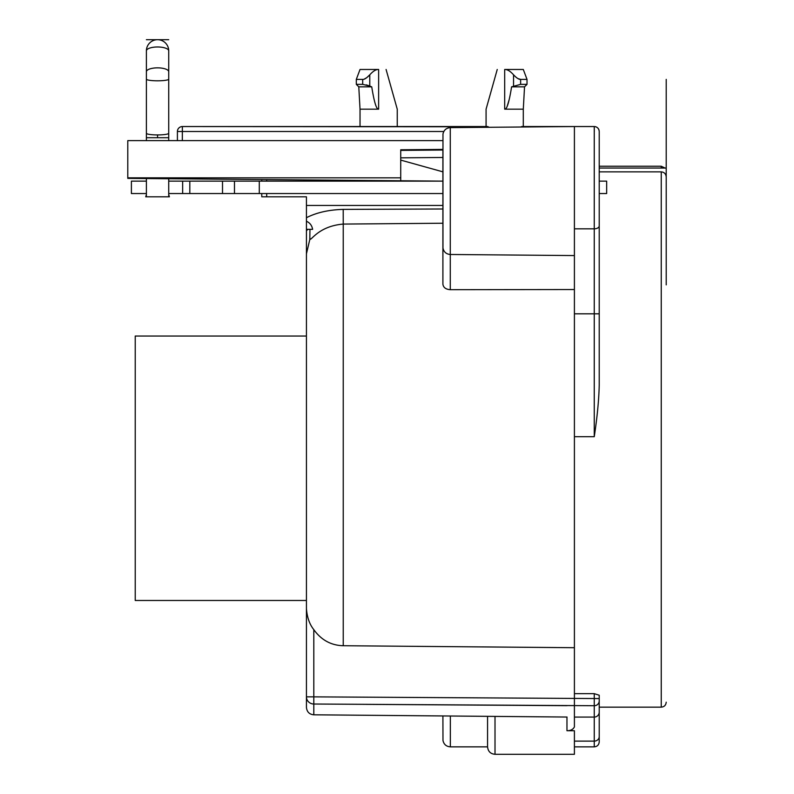 <?xml version="1.0" encoding="UTF-8"?>
<svg xmlns="http://www.w3.org/2000/svg" width="794" height="794" viewBox="0 0 794 794"><rect width="100%" height="100%" fill="white"/><g stroke="black" fill="none" stroke-linecap="round" stroke-linejoin="round"><path stroke-width="1.19" d="M378.639 109.175C402.608 109.175 402.608 109.175 378.639 109.175L360.029 109.175L358.789 86.844L371.731 86.844C374.192 102.218 376.495 109.661 378.639 109.175L378.639 69.475C388.236 69.475 388.236 69.475 378.639 69.475L377.924 69.515M395.759 126.544L486.077 126.544L395.759 126.544M523.296 126.544L574.409 126.544L521.807 126.544L523.296 126.544L523.296 109.175L504.686 109.175L513.996 109.175M599.222 171.871L661.253 171.871C664.25 172.159 665.898 173.846 666.216 176.943L666.216 182.908M599.222 385.13L599.222 131.506L599.222 385.13C598.894 399.839 597.237 417.029 594.259 436.7L594.259 313.819L574.409 313.819L574.409 726.947C573.04 729.488 570.558 730.738 566.966 730.718L574.409 730.718L574.409 754.3L495.009 754.3C490.533 753.903 488.052 751.422 487.566 746.856L487.566 716.327M574.409 746.856L594.259 746.856L594.259 717.081A4.963 4.963 0 0 0 599.222 712.119A4.963 4.963 0 0 1 594.259 717.081L594.259 705.717L313.809 704.02L313.809 696.864L599.222 698.571L599.222 741.894L599.222 700.953A4.963 4.764 180 0 1 594.259 705.717L594.259 693.658L574.409 693.658M594.259 693.658L599.222 695.236L599.222 698.571M442.903 715.93L442.983 740.524C443.886 744.444 446.337 746.559 450.347 746.856L450.347 715.999M567.035 717.042L313.809 714.808C309.362 714.382 306.911 711.9 306.434 707.365L306.434 696.864L306.434 707.365M594.259 717.081L574.409 717.081M574.409 647.706L343.236 645.73C331.098 645.403 321.292 640.043 313.809 629.652C309.551 624.332 307.089 617.325 306.434 608.641L306.434 696.864A7.444 7.156 180 0 0 306.831 699.177M308.866 229.337L309.968 229.337L309.809 239.063C310.881 241.614 317.888 226.201 343.236 224.077L343.236 645.73M310.037 238.528L306.434 253.822L306.434 608.641L306.434 600.482L135.228 600.482L135.228 336.041L306.434 336.041M306.434 230.756L306.434 253.822L306.434 230.756L307.834 229.337L306.434 229.337L306.434 261.216M306.434 221.268C309.829 222.727 311.893 225.417 312.637 229.337L306.434 229.337L306.434 196.803L266.724 196.803L266.695 193.538M261.772 193.538L261.772 196.803L266.724 196.803M261.772 179.553L261.772 181.131L261.772 179.553L435.281 181.062M599.222 193.538L606.666 193.538L606.666 181.131L599.222 181.131M442.903 171.841L400.722 160.1L400.722 180.764L442.903 181.131L222.509 181.131L222.509 193.538L442.903 193.538M222.509 193.538L189.816 193.538L189.816 181.131L222.509 181.131M168.725 193.538L189.816 193.538L189.816 181.131L168.725 181.131M146.394 193.538L131.397 193.538L131.397 181.131L146.394 181.131M442.983 248.135A7.444 5.26 180 0 1 442.903 247.361L442.903 230.756M442.903 150.791L442.903 241.545M442.903 247.063L442.903 284.173C443.34 287.517 445.801 289.353 450.277 289.691L574.409 289.532M442.903 223.233L343.236 224.077L343.207 209.388C328.746 209.795 316.488 212.574 306.434 217.715M400.722 160.1L400.722 150.394L442.903 150.026M442.903 157.47L400.722 157.837L400.722 149.778L442.903 149.411L421.515 149.6M442.903 181.131L266.685 179.633M400.722 180.764L127.784 178.382L127.784 140.617L442.903 140.617M442.903 208.991L343.207 209.388M666.216 176.943L666.216 168.05L599.222 168.05M666.216 284.857L666.216 79.39M599.222 313.819L594.259 313.819L594.259 228.831L574.409 228.831L574.409 313.819M517.847 109.175L520.953 109.175M520.745 127.01L521.807 126.544M597.088 127.427A4.963 4.963 121 0 0 596.393 127.03A4.963 4.963 121 0 1 597.743 127.973A4.963 4.963 121 0 0 596.393 127.03A4.963 4.963 121 0 1 597.088 127.427A4.963 4.963 0 0 0 596.393 127.03M595.887 126.822A4.963 4.963 121 0 0 595.103 126.613A4.963 4.963 121 0 1 595.887 126.822A4.963 4.963 121 0 0 595.103 126.613A4.963 4.963 121 0 1 595.887 126.822A4.963 4.963 0 0 0 595.103 126.613M146.394 194.659L145.719 196.803L168.725 196.803L168.725 178.739M512.527 73.693L513.549 74.815C516.626 78.05 518.988 79.579 520.636 79.4L520.636 84.362L511.594 86.844C509.133 102.218 506.83 109.661 504.686 109.175C480.717 109.175 480.717 109.175 504.686 109.175L504.686 69.475C495.089 69.475 495.089 69.475 504.686 69.475L505.52 69.525M488.34 126.802L182.372 126.544L487.566 126.544L488.935 127.288M177.409 140.617L177.409 131.506A4.963 4.963 0 0 1 182.372 126.544L361.518 126.544L182.372 126.544A4.963 4.963 0 0 0 177.409 131.506A4.963 4.963 0 0 1 182.372 126.544L182.332 140.617M507.148 69.902L507.942 70.229M509.669 71.222L510.383 71.748M523.296 109.175L524.536 86.844L511.594 86.844L511.356 88.293M509.093 99.895L507.316 105.85M520.636 84.362L527.018 84.362L524.536 86.844M514.333 75.668L513.549 74.815C510.224 71.103 507.267 69.326 504.686 69.475L523.296 69.475L527.018 79.4L520.636 79.4L518.045 78.626M516.517 77.633L515.941 77.177M362.521 109.175L365.478 109.175M370.867 73.634L369.776 74.815L369.776 86.08L371.731 86.844L371.939 88.114M373.001 94.139L373.359 95.935M362.689 79.4C364.337 79.589 366.699 78.06 369.776 74.815C373.101 71.103 376.058 69.326 378.639 69.475L360.029 69.475L356.308 79.4L362.689 79.4L362.689 84.362L356.308 84.362L356.308 79.4M369.776 74.815L366.858 77.594M366.808 77.633L364.297 79.072M369.776 86.08L362.689 84.362M366.193 84.859L368.714 85.653M598.299 128.628A4.963 4.963 121 0 1 598.726 129.333A4.963 4.963 121 0 0 598.299 128.628M598.934 129.849A4.963 4.963 121 0 1 599.142 130.653A4.963 4.963 121 0 0 598.934 129.849M234.478 193.538L234.478 181.131M313.809 629.652L313.809 696.864L307.417 696.864M146.394 39.7L168.725 39.7M168.725 194.659L169.4 196.803L168.725 196.803M599.222 707.156L661.253 707.156L661.253 171.871M574.409 436.7L594.259 436.7M566.966 730.718L566.966 717.012M495.009 716.386L495.009 754.3M567.035 705.668L366.074 704.357M313.809 696.864L306.434 696.864A7.444 7.156 180 0 0 313.809 704.02L313.809 714.808M599.222 736.604A4.963 4.526 180 0 1 594.259 741.12L574.409 741.12M574.409 255.569L450.277 254.487C446.278 254.149 443.836 252.016 442.973 248.085L442.973 134.027C443.836 130.097 446.278 127.963 450.277 127.626L450.277 289.691M266.675 181.131L266.695 179.593M306.434 205.448L442.903 205.448M259.291 181.131L259.291 193.538M661.253 168.05L661.253 166.244L665.084 168.05M450.277 127.626L574.409 126.544L574.409 228.831M599.222 225.923A4.963 2.908 180 0 1 594.259 228.831L594.259 126.544C597.247 126.812 598.904 128.469 599.222 131.506M168.725 140.617L168.725 137.709L146.394 137.709L146.394 140.617M157.559 137.709L157.559 134.93A11.166 1.667 0 0 0 168.725 133.253L168.725 137.709M146.394 137.709L146.394 133.253A11.166 1.667 0 0 0 157.559 134.93M168.725 133.253L168.725 79.142A11.166 1.667 180 0 1 157.559 80.809A11.166 1.667 180 0 1 146.394 79.142L146.394 133.253M146.394 79.142L146.394 71.738A11.166 3.891 0 0 1 157.559 67.847A11.166 3.891 0 0 1 168.725 71.738L168.725 79.142M168.725 71.738L168.725 50.866A11.166 3.891 180 0 0 157.559 46.975A11.166 3.891 180 0 0 146.394 50.866L146.394 71.738M443.816 131.506L177.409 131.506A4.963 4.963 0 0 1 182.372 126.544A4.963 4.963 0 0 0 177.409 131.506A4.963 4.963 0 0 1 182.372 126.544M504.686 109.175L504.686 69.475M513.549 86.08L513.549 74.815M594.299 131.506L594.259 126.544L574.409 126.544M182.65 193.538L182.65 181.131M397.248 126.544L397.248 109.175L386.083 69.475M487.566 746.856L450.347 746.856M594.259 746.856C597.247 746.588 598.904 744.931 599.222 741.894M442.903 243.927L442.903 246.924M661.253 707.156C664.241 706.888 665.898 705.231 666.216 702.194M661.253 166.244L599.222 166.244M146.394 196.803L146.394 178.541M168.725 50.866A11.166 11.166 0 0 0 157.559 39.7A11.166 11.166 0 0 0 146.394 50.866M400.722 177.836L127.784 177.836M486.077 126.544L486.077 109.175L497.243 69.475M527.018 79.4L527.018 84.362M360.029 126.544L360.029 109.175M358.789 86.844L356.308 84.362"/></g></svg>

